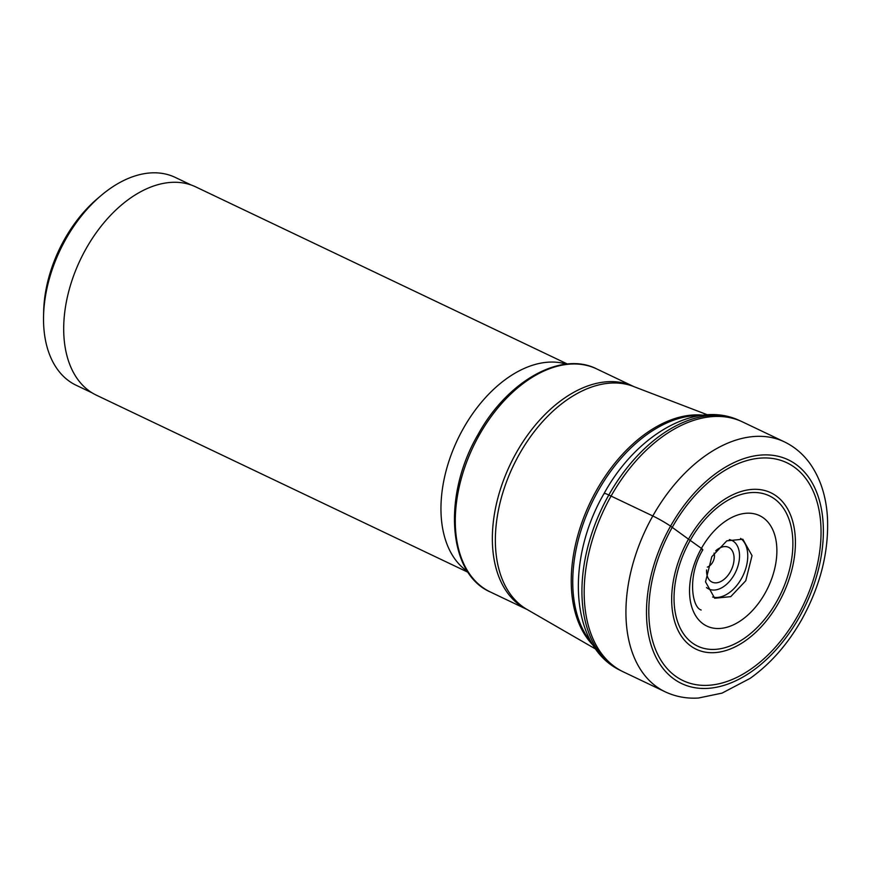 <?xml version="1.0" encoding="UTF-8"?>
<svg xmlns="http://www.w3.org/2000/svg" width="871" height="871" viewBox="0 0 871 871"><rect width="100%" height="100%" fill="white"/><g stroke="black" fill="none" stroke-linecap="round" stroke-linejoin="round"><path stroke-width="1.31" d="M702.168 549.873A14.143 1.187 -150.6 0 0 701.416 548.382A61.199 38.596 115.5 0 0 703.278 623.984A61.199 38.596 115.5 0 0 764.999 593.325A61.199 38.596 115.5 0 0 763.148 517.722A61.199 38.596 115.5 0 0 701.416 548.382L690.202 540.39A83.268 52.51 -64.5 0 1 774.188 498.68A83.268 52.51 -64.5 0 1 776.714 601.545A83.268 52.51 115.5 0 1 692.728 643.255A83.268 52.51 115.5 0 1 690.202 540.39L688.504 539.171A86.697 54.677 115.5 0 0 691.139 646.271A86.697 54.677 115.5 0 0 778.587 602.852A86.697 54.677 -64.5 0 0 775.952 495.751A86.697 54.677 -64.5 0 0 688.504 539.171L672.238 527.358A120.666 76.104 -64.5 0 1 793.96 466.91A120.666 76.104 -64.5 0 1 797.618 615.982A120.666 76.104 -64.5 0 1 675.896 676.429A120.666 76.104 -64.5 0 1 672.238 527.358L670.55 526.16A14.535 1.219 -150.6 0 0 652.815 515.97L611.072 496.078A138.467 87.329 -64.5 0 1 741.493 421.433A138.467 87.329 -64.5 0 1 742.571 421.934L784.314 441.826A138.467 87.329 115.5 0 0 652.815 515.97A138.467 87.329 115.5 0 0 665.183 691.814C675.515 696.669 686.609 698.749 698.466 698.03L722.037 693.12L750.181 678.335C770.574 663.767 787.787 644.137 801.799 619.466C820.46 585.639 829.007 551.615 827.45 517.396C826.198 496.426 820.438 478.571 810.182 463.851C803.258 454.15 794.635 446.812 784.314 441.826M665.183 691.814L623.44 671.922A138.467 87.329 -64.5 0 1 622.362 671.399A138.467 87.329 -64.5 0 1 611.072 496.078L608.807 495.011A13.696 1.143 -150.6 0 0 604.322 493.781M714.024 553.129A9.08 5.727 -64.5 0 1 712.707 562.165A9.08 5.727 -64.5 0 1 707.372 567.108M715.722 550.799A19.26 12.15 -64.5 0 1 722.505 546.912A19.26 12.15 -64.5 0 1 733.349 553.248A19.26 12.15 -64.5 0 1 730.344 571.79A19.26 12.15 -64.5 0 1 707.873 577.615A19.26 12.15 -64.5 0 1 706.621 569.939M92.163 392.886L76.147 385.254A115.135 72.609 -64.5 0 1 69.364 381.28A115.135 72.609 -64.5 0 1 43.55 316.5L43.648 311.862A107.862 68.025 -64.5 0 1 64.552 239.285A107.862 68.025 -64.5 0 1 97.726 198.381L101.276 195.376A115.135 72.609 -64.5 0 1 175.213 177.39L191.217 185.022M43.55 316.5A115.135 72.609 -64.5 0 1 65.869 239.046A115.135 72.609 -64.5 0 1 101.276 195.376M566.39 364.122A115.386 72.772 115.5 0 0 463.361 428.445A115.386 72.772 115.5 0 0 467.564 571.485M468.141 572.345L96.409 395.194A115.386 72.772 -64.5 0 1 86.098 248.66A115.386 72.772 -64.5 0 1 195.692 186.873L567.413 364.024M711.781 556.732L726.817 540.837L742.843 539.225L752.032 555.633L745.772 580.75L730.736 596.646L714.71 598.257L705.521 581.85L711.781 556.732M620.098 670.256L620.098 670.256A138.402 87.285 -64.5 0 1 608.807 495.011A138.402 87.285 -64.5 0 1 739.174 420.388L739.174 420.388C695.112 399.931 635.895 435.5 604.147 493.389C565.747 559.215 569.547 645.912 620.098 670.256L622.362 671.399M670.55 526.16A123.922 78.161 115.5 0 0 674.306 679.26A123.922 78.161 115.5 0 0 799.317 617.18A123.922 78.161 115.5 0 0 795.55 464.091A123.922 78.161 115.5 0 0 670.55 526.16M490.319 591.975A123.562 77.933 -64.5 0 1 479.279 435.054A123.562 77.933 -64.5 0 1 596.635 368.89L633.5 386.452A123.562 77.933 115.5 0 0 516.34 452.713A123.562 77.933 115.5 0 0 527.173 609.537L490.319 591.975C447.563 573.553 442.533 495 478.005 434.607C507.064 381.411 560.837 350.632 596.635 368.89M527.38 609.635L526.988 609.428A123.693 78.009 -64.5 0 1 526.988 609.428L526.988 609.428A123.693 78.009 -64.5 0 1 519.377 454.15A123.693 78.009 -64.5 0 1 633.293 386.376L633.293 386.376A123.693 78.009 -64.5 0 1 633.315 386.386M703.028 415.173A130.759 82.473 115.5 0 0 596.624 490.123A130.759 82.473 115.5 0 0 593.282 645.455M591.747 642.94A130.835 82.516 -64.5 0 1 598.148 490.83A130.835 82.516 -64.5 0 1 700.099 415.576M712.62 597.016A32.706 20.632 115.5 0 0 741.406 578.671A32.706 20.632 115.5 0 0 740.611 538.409M706.512 587.555A26.892 16.963 115.5 0 0 734.307 574.588A26.892 16.963 115.5 0 0 729.332 539.585M701.177 610.016C691.857 607.403 687.132 575.47 702.832 549.862M739.174 420.388L741.493 421.433M707.426 414.792L633.685 386.55M526.988 609.428L595.753 649.124"/></g></svg>

